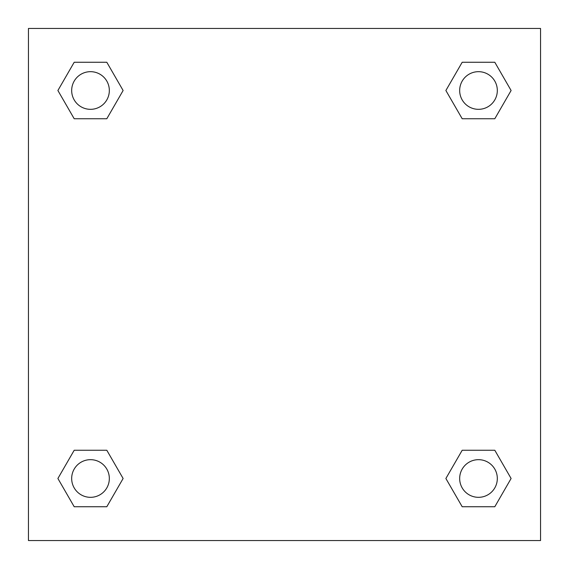 <?xml version="1.0" encoding="UTF-8"?>
<svg xmlns="http://www.w3.org/2000/svg" width="569" height="569" viewBox="0 0 569 569"><rect width="100%" height="100%" fill="white"/><g stroke="black" fill="none" stroke-linecap="round" stroke-linejoin="round"><path stroke-width="0.85" d="M540.55 28.45L28.45 28.45L28.45 540.55L540.55 540.55L540.55 28.45M462.192 450.257L445.883 478.493L462.192 450.257L494.802 450.257L462.192 450.257L494.802 450.257L511.104 478.493L494.802 506.737L462.192 506.737L494.802 506.737L462.192 506.737L445.883 478.493M74.198 450.257L57.896 478.493L74.198 450.257L106.808 450.257L74.198 450.257L106.808 450.257L123.117 478.493L106.808 506.737L74.198 506.737L106.808 506.737L74.198 506.737L57.896 478.493M74.198 62.263L57.896 90.507L74.198 62.263L106.808 62.263L74.198 62.263L106.808 62.263L123.117 90.507L106.808 118.743L74.198 118.743L106.808 118.743L74.198 118.743L57.896 90.507M494.802 118.743L511.104 90.507L494.802 118.743L462.192 118.743L494.802 118.743L462.192 118.743L445.883 90.507L462.192 62.263L445.883 90.507M462.192 62.263L494.802 62.263L462.192 62.263L494.802 62.263L511.104 90.507M497.32 478.493A18.827 18.827 0 0 0 469.084 462.192A18.827 18.827 0 0 0 469.084 494.802A18.827 18.827 0 0 0 497.32 478.493M109.333 478.493A18.827 18.827 0 0 0 81.09 462.192A18.827 18.827 0 0 0 81.09 494.802A18.827 18.827 0 0 0 109.333 478.493M497.32 90.507A18.827 18.827 0 0 0 469.084 74.198A18.827 18.827 0 0 0 469.084 106.808A18.827 18.827 0 0 0 497.32 90.507M109.333 90.507A18.827 18.827 0 0 0 81.09 74.198A18.827 18.827 0 0 0 81.09 106.808A18.827 18.827 0 0 0 109.333 90.507"/></g></svg>

